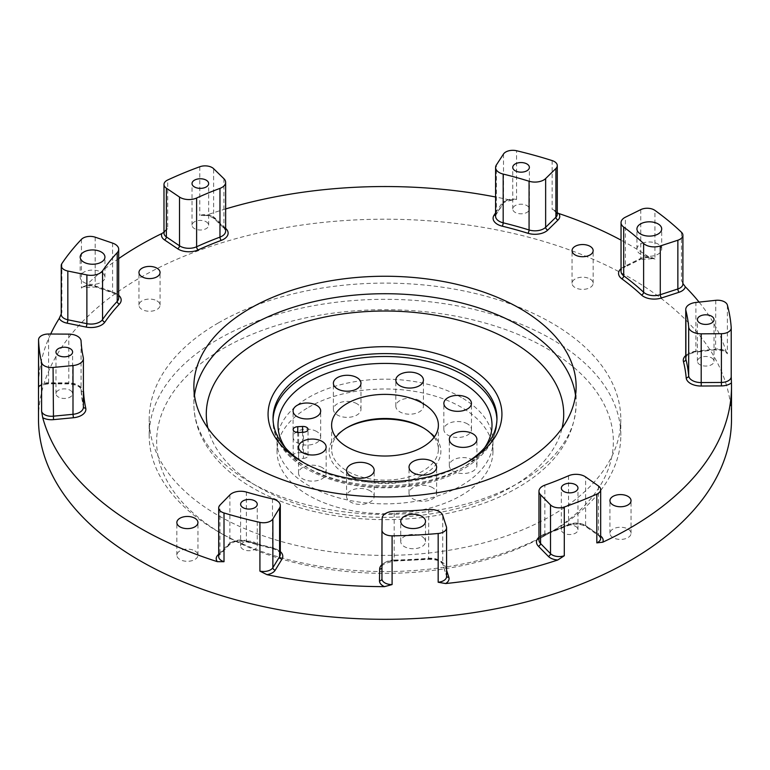 <?xml version="1.0" encoding="UTF-8"?>
<svg xmlns="http://www.w3.org/2000/svg" width="770" height="770" viewBox="0 0 770 770"><rect width="100%" height="100%" fill="white"/><g stroke="black" fill="none" stroke-linecap="round" stroke-linejoin="round"><path stroke-width="0.58" stroke-dasharray="3.85 2.89" d="M731.5 419.255A346.5 200.046 0 0 0 630.014 277.797A346.5 200.046 0 0 0 252.396 234.427A346.5 200.046 0 0 0 38.5 419.255M156.974 300.868A10.549 6.093 180 0 1 160.064 305.17A10.549 6.093 180 0 1 149.515 311.263A10.549 6.093 180 0 1 138.966 305.17A10.549 6.093 180 0 1 145.472 299.549A10.549 6.093 180 0 1 156.974 300.868M590.061 278.99A10.549 6.093 180 0 1 593.15 283.293A10.549 6.093 180 0 1 582.601 289.385A10.549 6.093 180 0 1 572.052 283.293A10.549 6.093 180 0 1 578.559 277.672A10.549 6.093 180 0 1 590.061 278.99M627.945 529.029A10.549 6.093 180 0 1 631.034 533.331A10.549 6.093 180 0 1 620.485 539.424A10.549 6.093 180 0 1 609.936 533.331A10.549 6.093 180 0 1 616.452 527.71A10.549 6.093 180 0 1 627.945 529.029M194.858 550.906A10.549 6.093 180 0 1 197.948 555.209A10.549 6.093 180 0 1 187.399 561.301A10.549 6.093 180 0 1 176.85 555.209A10.549 6.093 180 0 1 183.366 549.587A10.549 6.093 180 0 1 194.858 550.906M218.266 322.986A235.803 136.136 180 0 1 551.734 322.986A235.803 136.136 180 0 1 620.803 419.255A235.803 136.136 180 0 1 385 555.391A235.803 136.136 180 0 1 149.197 419.255A235.803 136.136 180 0 1 218.266 322.986M621.043 268.672A14.89 8.595 180 0 1 623.787 266.882L639.139 259.307A12.407 7.161 180 0 1 650.14 257.796A346.5 200.046 0 0 0 621.043 240.134M495.591 212.876L501.183 204.3A12.407 7.161 180 0 1 509.548 199.911A346.5 200.046 0 0 0 495.591 197.005M225.639 208.949A346.5 200.046 0 0 0 206.196 215.234A12.407 7.161 180 0 1 215.754 218.719L225.639 228.353M118.695 258.605A346.5 200.046 0 0 0 85.152 286.334A12.407 7.161 180 0 1 96.443 286.719L113.845 292.639A14.89 8.595 180 0 1 118.695 295.295M50.676 334.026A346.5 200.046 0 0 0 38.567 382.594M685.752 355.519A14.89 8.595 180 0 1 695.445 351.813L715.301 349.686A12.407 7.161 180 0 1 726.139 351.543A346.5 200.046 0 0 0 699.093 302.11M434.136 437.254A53.39 30.829 180 0 1 438.39 449.305A53.39 30.829 180 0 1 422.749 471.105A53.39 30.829 180 0 1 364.566 477.785A53.39 30.829 180 0 1 331.61 449.305A53.39 30.829 180 0 1 335.864 437.254M218.266 531.714A235.803 136.136 0 0 0 551.734 531.704A235.803 136.136 0 0 0 620.803 435.445A235.803 136.136 0 0 0 475.234 309.675A235.803 136.136 0 0 0 218.266 339.185A235.803 136.136 0 0 0 149.197 435.445A235.803 136.136 0 0 0 218.266 531.704A235.803 136.136 0 0 0 218.266 531.714M546.469 348.3A228.353 131.834 180 0 1 546.469 534.746A228.353 131.834 180 0 1 223.531 534.746A228.353 131.834 180 0 1 223.531 348.3A228.353 131.834 180 0 1 546.469 348.3M461.346 397.445A107.973 62.341 0 0 0 308.655 397.445A107.973 62.341 0 0 0 277.027 441.528A107.973 62.341 0 0 0 385 503.859A107.973 62.341 0 0 0 492.973 441.528A107.973 62.341 0 0 0 461.346 397.445M308.655 407.253A107.973 62.341 180 0 1 426.32 393.74A107.973 62.341 180 0 1 492.973 451.336A107.973 62.341 180 0 1 426.32 508.922A107.973 62.341 180 0 1 308.655 495.408A107.973 62.341 180 0 1 277.027 451.336A107.973 62.341 180 0 1 308.655 407.253M322.101 467.534A13.802 7.969 0 0 0 307.066 465.811A13.802 7.969 0 0 0 298.548 473.175A13.802 7.969 0 0 0 307.066 480.528A13.802 7.969 0 0 0 322.101 478.805A13.802 7.969 0 0 0 326.143 473.175A13.802 7.969 0 0 0 322.101 467.534M316.643 431.479A13.802 7.969 0 0 0 301.599 429.756A13.802 7.969 0 0 0 293.081 437.11A13.802 7.969 0 0 0 301.599 444.473A13.802 7.969 0 0 0 316.643 442.75A13.802 7.969 0 0 0 320.686 437.11A13.802 7.969 0 0 0 316.643 431.479M356.933 403.75A13.802 7.969 0 0 0 341.899 402.027A13.802 7.969 0 0 0 333.381 409.39A13.802 7.969 0 0 0 341.899 416.753A13.802 7.969 0 0 0 356.933 415.02A13.802 7.969 0 0 0 360.976 409.39A13.802 7.969 0 0 0 356.933 403.75M419.39 400.602A13.802 7.969 0 0 0 404.346 398.87A13.802 7.969 0 0 0 395.828 406.233A13.802 7.969 0 0 0 404.346 413.596A13.802 7.969 0 0 0 419.39 411.863A13.802 7.969 0 0 0 423.433 406.233A13.802 7.969 0 0 0 419.39 400.602M467.409 423.866A13.802 7.969 0 0 0 452.375 422.133A13.802 7.969 0 0 0 443.857 429.496A13.802 7.969 0 0 0 452.375 436.86A13.802 7.969 0 0 0 467.409 435.137A13.802 7.969 0 0 0 471.452 429.496A13.802 7.969 0 0 0 467.409 423.866M472.876 459.921A13.802 7.969 0 0 0 457.832 458.198A13.802 7.969 0 0 0 449.314 465.552A13.802 7.969 0 0 0 457.832 472.915A13.802 7.969 0 0 0 472.876 471.192A13.802 7.969 0 0 0 476.919 465.552A13.802 7.969 0 0 0 472.876 459.921M432.576 487.651A13.802 7.969 0 0 0 417.542 485.918A13.802 7.969 0 0 0 409.024 493.281A13.802 7.969 0 0 0 417.542 500.644A13.802 7.969 0 0 0 432.576 498.912A13.802 7.969 0 0 0 436.619 493.281A13.802 7.969 0 0 0 432.576 487.651M370.129 490.798A13.802 7.969 0 0 0 355.086 489.075A13.802 7.969 0 0 0 346.567 496.438A13.802 7.969 0 0 0 355.086 503.801A13.802 7.969 0 0 0 370.129 502.069A13.802 7.969 0 0 0 374.172 496.438A13.802 7.969 0 0 0 370.129 490.798M346.394 428.014A55.873 32.253 0 0 0 345.489 428.524A55.873 32.253 0 0 0 345.489 474.147A55.873 32.253 0 0 0 424.511 474.147A55.873 32.253 0 0 0 424.511 428.524A55.873 32.253 0 0 0 423.606 428.014M424.511 428.524L422.749 427.514L424.511 428.524M303.457 458.362A5.024 2.897 0 0 0 308.048 455.474A5.024 2.897 0 0 0 302.581 452.587L297.759 452.827A5.024 2.897 0 0 0 293.168 455.715A5.024 2.897 0 0 0 298.635 458.612L303.457 458.362L303.457 432.23M526.94 205.619A8.316 4.803 180 0 1 529.375 209.017A8.316 4.803 180 0 1 521.059 213.81A8.316 4.803 180 0 1 512.743 209.017A8.316 4.803 180 0 1 512.772 208.593A8.316 4.803 180 0 1 518.21 204.502A8.316 4.803 180 0 1 526.94 205.619M206.225 221.818A8.316 4.803 180 0 1 208.66 225.215A8.316 4.803 180 0 1 200.344 230.009A8.316 4.803 180 0 1 192.028 225.215A8.316 4.803 180 0 1 192.057 224.792A8.316 4.803 180 0 1 197.495 220.701A8.316 4.803 180 0 1 206.225 221.818M102.708 273.148A12.387 7.151 180 0 1 104.941 277.248A12.387 7.151 180 0 1 92.564 284.4A12.387 7.151 180 0 1 80.176 277.248A12.387 7.151 180 0 1 85.46 271.396A12.387 7.151 180 0 1 102.708 273.148M70.166 390.275A8.316 4.803 180 0 1 72.601 393.672A8.316 4.803 180 0 1 64.285 398.465A8.316 4.803 180 0 1 55.969 393.672A8.316 4.803 180 0 1 55.998 393.249A8.316 4.803 180 0 1 61.446 389.158A8.316 4.803 180 0 1 70.166 390.275M254.822 542.532A8.316 4.803 180 0 1 257.257 545.92A8.316 4.803 180 0 1 248.941 550.723A8.316 4.803 180 0 1 240.625 545.92A8.316 4.803 180 0 1 240.663 545.506A8.316 4.803 180 0 1 246.102 541.416A8.316 4.803 180 0 1 254.822 542.532M423.269 537.46A12.387 7.151 180 0 1 425.512 541.57A12.387 7.151 180 0 1 413.124 548.721A12.387 7.151 180 0 1 400.737 541.57A12.387 7.151 180 0 1 406.021 535.708A12.387 7.151 180 0 1 423.269 537.46M575.537 526.334A8.316 4.803 180 0 1 577.972 529.721A8.316 4.803 180 0 1 569.656 534.524A8.316 4.803 180 0 1 561.34 529.721A8.316 4.803 180 0 1 561.378 529.308A8.316 4.803 180 0 1 566.816 525.217A8.316 4.803 180 0 1 575.537 526.334M711.596 357.877A8.316 4.803 180 0 1 714.031 361.265A8.316 4.803 180 0 1 705.715 366.068A8.316 4.803 180 0 1 697.399 361.265A8.316 4.803 180 0 1 697.428 360.851A8.316 4.803 180 0 1 702.875 356.76A8.316 4.803 180 0 1 711.596 357.877M61.225 314.054L61.889 312.302L61.889 263.561M113.845 292.639A2.483 1.03 -71.2 0 1 113.046 292.966C117.752 295.285 119.639 296.979 118.695 298.019A12.407 7.161 0 0 0 112.584 291.849L95.182 285.93A9.933 5.737 0 0 0 81.437 288.105L85.152 286.334M163.991 232.145L167.696 228.738L167.696 179.997M223.916 178.707L223.916 227.458A2.483 1.742 134.3 0 0 224.311 228.507L225.639 231.106A12.407 7.161 0 0 0 223.916 227.458L213.617 217.419A9.933 5.737 0 0 0 199.767 215.494L206.196 215.234M509.548 199.911L516.564 199.497L516.564 150.747M555.391 211.74L557.278 214.349A9.933 5.737 0 0 0 552.138 209.325L557.278 212.876M650.14 257.796L654.933 259.134L654.933 210.393M682.586 282.927L682.903 283.976A9.933 5.737 0 0 0 681.469 281.012L682.903 283.466M726.139 351.543L727.381 353.815L727.381 305.074M715.763 300.319L715.571 350.119C720.845 349.763 724.657 350.841 726.976 353.343L727.381 353.815A9.933 5.737 0 0 0 715.763 349.06L695.897 351.197L695.897 302.446M731.221 327.731L731.221 376.674M642.219 243.272A12.387 7.151 180 0 1 659.466 245.024A12.387 7.151 180 0 1 661.7 249.133A12.387 7.151 180 0 1 649.322 256.275A12.387 7.151 180 0 1 636.934 249.133A12.387 7.151 180 0 1 642.219 243.272M304.111 462.943A111.968 64.641 0 0 0 305.825 463.954A111.968 64.641 0 0 0 464.175 463.954A111.968 64.641 0 0 0 465.889 462.943M305.825 463.954L302.321 461.923L305.825 463.954M38.567 386.222A12.407 7.161 180 0 1 48.616 383.354L68.809 383.47A14.89 8.595 180 0 1 83.391 390.736M218.699 554.236L227.718 544.977A14.89 8.595 180 0 1 247.488 541.551A301.57 174.116 0 0 0 273.408 548.346A14.89 8.595 180 0 1 280.309 551.58M381.958 564.622A14.89 8.595 180 0 1 394.105 560.618A301.57 174.116 0 0 0 428.38 558.885A14.89 8.595 180 0 1 445.166 565.825L446.581 570.224M538.962 537.258A14.89 8.595 180 0 1 543.543 534.698A301.57 174.116 0 0 0 567.028 525.409A14.89 8.595 180 0 1 587.529 526.805L600.35 535.824A12.407 7.161 180 0 1 600.677 536.064M575.517 395.318A191.124 110.341 180 0 1 576.124 404.058A191.124 110.341 180 0 1 458.14 506.006A191.124 110.341 180 0 1 249.855 482.078A191.124 110.341 180 0 1 193.876 404.058A191.124 110.341 180 0 1 194.483 395.318M285.4 447.784A107.001 61.773 0 0 0 309.338 468.882A107.001 61.773 0 0 0 484.6 447.784M552.138 160.584L552.138 209.325M516.564 199.497A9.933 5.737 0 0 0 503.503 202.78L496.39 213.694L496.39 164.944M503.503 154.029L503.503 202.78A2.483 1.896 33.1 0 1 503.262 203.626A2.483 1.896 33.1 0 1 501.183 204.3M512.166 200.123C505.505 201.557 502.541 202.722 503.262 203.626L496.14 214.541A2.483 1.896 33.1 0 0 496.39 213.694A12.407 7.161 0 0 0 495.591 216.216L496.14 214.541A2.483 1.896 33.1 0 1 495.591 215.051M215.754 218.719A2.483 1.742 134.3 0 1 214.022 218.468A2.483 1.742 134.3 0 1 213.617 217.419L213.617 168.678M199.767 166.753L199.767 215.494M167.696 228.738A9.933 5.737 0 0 0 163.991 233.204L165.146 231.173M112.584 243.108L112.584 291.849A2.483 1.03 -71.2 0 0 113.046 292.966L95.644 287.046A2.483 1.03 -71.2 0 1 95.182 285.93L95.182 237.179M81.437 239.355L81.437 288.105M61.889 312.302A9.933 5.737 0 0 0 61.225 314.381L61.35 313.708M83.391 406.897A2.483 2.012 -12.2 0 1 83.333 406.695L83.391 407.234A12.407 7.161 0 0 0 83.295 406.339A304.054 175.541 180 0 1 81.081 389.822A12.407 7.161 0 0 0 68.79 382.873L48.587 382.767L48.587 334.016M48.616 383.354L48.587 382.767A9.933 5.737 0 0 0 38.567 388.378M83.391 391.805A2.483 2.021 -3 0 1 81.081 389.822L81.081 341.081M68.79 334.122L68.809 383.47M83.295 357.598L83.295 406.339A2.483 2.012 -12.2 0 0 83.333 406.695L81.081 389.909C80.773 386.771 76.682 384.779 68.8 383.922L48.597 383.816C35.535 385.982 39.761 387.887 38.567 388.494M273.408 548.346A2.483 0.751 -77 0 1 272.85 548.731C277.806 550.194 280.29 552.042 280.309 554.304A12.407 7.161 0 0 0 272.493 547.643A304.054 175.541 180 0 1 246.362 540.8A12.407 7.161 0 0 0 229.883 543.659L219.97 553.822L219.97 505.082M219.97 553.822A9.933 5.737 0 0 0 218.699 556.633L219.585 554.852A2.483 1.761 -135.7 0 0 219.97 553.822M247.488 541.551A2.483 0.924 -73.5 0 1 246.785 541.897A2.483 0.924 -73.5 0 1 246.362 540.8L246.362 492.049M229.883 494.918L229.883 543.659A2.483 1.761 -135.7 0 1 229.499 544.688A2.483 1.761 -135.7 0 1 227.718 544.977M272.493 498.902L272.493 547.643A2.483 0.751 -77 0 0 272.85 548.731L246.785 541.897L240.683 541.06C236.698 541.772 236.438 540.03 229.499 544.688L219.585 554.852A2.483 1.761 -135.7 0 1 218.699 555.257M446.581 576.249A2.483 1.992 -17.8 0 1 446.485 576.027L446.581 576.576A9.933 5.737 0 0 0 446.408 575.527L442.721 564.063A12.407 7.161 0 0 0 428.736 558.279A304.054 175.541 180 0 1 394.173 560.031L394.173 511.28M394.105 560.618L394.173 560.031A12.407 7.161 0 0 0 382.141 567.124L381.958 578.79A2.483 2.031 -179.1 0 0 381.958 578.79L381.958 578.838M382.141 518.383L382.141 567.124A2.483 2.031 -179.1 0 1 381.958 567.885M445.166 565.825A2.483 1.992 -17.8 0 1 442.798 564.564A2.483 1.992 -17.8 0 1 442.721 564.063L442.721 515.322M428.736 509.538L428.582 559.338L394.144 561.08C384.836 563.139 380.842 565.17 382.141 567.153L381.958 578.809M446.408 526.786L446.408 575.527A2.483 1.992 -17.8 0 0 446.485 576.027L442.798 564.564C441.345 561.138 436.609 559.395 428.582 559.338L428.38 558.885M600.35 535.824A2.483 1.569 -54.9 0 1 598.916 535.824L600.677 538.346A9.933 5.737 0 0 0 598.425 534.707L585.614 525.689A12.407 7.161 0 0 0 568.529 524.524A304.054 175.541 180 0 1 544.852 533.889L544.852 485.148M544.852 533.889A12.407 7.161 0 0 0 538.962 539.982C538.355 538.846 540.155 537.191 544.38 535.006A2.483 1.068 -109.6 0 0 544.852 533.889M598.425 485.957L598.425 534.707A2.483 1.569 -54.9 0 0 598.916 535.824L586.105 526.815A2.483 1.569 -54.9 0 1 585.614 525.689L585.614 476.948M568.529 475.773L568.529 524.524A2.483 1.222 -113.6 0 1 568.019 525.65L544.38 535.006A2.483 1.068 -109.6 0 1 543.543 534.698M715.301 349.686L695.705 352.256L695.897 351.197A12.407 7.161 0 0 0 685.752 358.243C685.926 355.432 689.237 353.44 695.705 352.256L695.445 351.813M640.756 209.623L640.756 258.373L625.394 265.948L625.394 217.207M654.933 259.134A9.933 5.737 0 0 0 640.756 258.373A2.483 1.319 63.7 0 1 640.236 259.509L624.884 267.084A2.483 1.319 63.7 0 0 625.394 265.948A12.407 7.161 0 0 0 621.043 271.396C620.014 271.165 621.294 269.731 624.884 267.084A2.483 1.319 63.7 0 1 623.787 266.882M681.469 232.27L681.469 281.012M496.939 419.689A111.968 64.641 180 0 1 496.968 421.142A111.968 64.641 180 0 1 427.851 480.865A111.968 64.641 180 0 1 305.825 466.851A111.968 64.641 180 0 1 273.032 421.142A111.968 64.641 180 0 1 273.061 419.689M207.919 428.101A178.707 103.18 0 0 0 258.633 487.15A178.707 103.18 0 0 0 442.076 511.963A178.707 103.18 0 0 0 562.081 428.101M297.759 432.471L297.759 452.827M302.581 432.268L302.581 452.587M298.635 432.471L298.635 458.612M652.103 258.72L640.236 259.509A2.483 1.319 63.7 0 1 639.139 259.307M567.028 525.409A2.483 1.222 -113.6 0 0 568.019 525.65C574.728 523.321 580.763 523.706 586.105 526.815A2.483 1.569 -54.9 0 0 587.529 526.805M96.443 286.719A2.483 1.03 -71.2 0 1 95.644 287.046L83.478 287.499M203.79 215.696C206.37 214.984 209.787 215.908 214.022 218.468L224.311 228.507A2.483 1.742 134.3 0 0 225.639 228.854M193.876 386.588L193.876 404.058C193.924 416.233 196.879 427.976 202.741 439.285C212.895 458.371 229.46 474.532 252.425 487.766C301.792 516.757 378.06 527.065 443.539 514.187C473.694 508.373 499.913 498.652 522.185 485.013C556.874 463.444 574.853 436.455 576.124 404.058L576.124 386.588M197.948 555.209L197.948 522.541M176.85 555.209L176.85 522.541M631.034 533.331L631.034 500.673M609.936 533.331L609.936 500.673M593.15 283.293L593.15 250.635M572.052 283.293L572.052 250.635M160.064 305.17L160.064 272.503M138.966 305.17L138.966 272.503M438.39 449.305L438.39 425.194M331.61 449.305L331.61 425.194M620.803 435.445L620.803 419.255M149.197 435.445L149.197 419.255M277.027 441.528L277.027 451.336M492.973 441.528L492.973 451.336M546.469 534.746L551.734 531.704M223.531 534.746L218.266 531.704M347.251 427.514L345.489 428.524M374.172 496.438L374.172 470.297M346.567 496.438L346.567 470.297M436.619 493.281L436.619 467.14M409.024 493.281L409.024 467.14M476.919 465.552L476.919 439.42M449.314 465.552L449.314 439.42M471.452 429.496L471.452 403.355M443.857 429.496L443.857 403.355M423.433 406.233L423.433 380.091M395.828 406.233L395.828 380.091M360.976 409.39L360.976 383.248M333.381 409.39L333.381 383.248M320.686 437.11L320.686 410.978M293.081 437.11L293.081 410.978M326.143 473.175L326.143 447.033M298.548 473.175L298.548 447.033M529.375 209.017L529.375 167.359M512.743 209.017L512.743 167.359M208.66 225.215L208.66 183.558M192.028 225.215L192.028 183.558M104.941 277.248L104.941 257.084M80.176 277.248L80.176 257.084M72.601 393.672L72.601 352.015M55.969 393.672L55.969 352.015M257.257 545.92L257.257 504.273M240.625 545.92L240.625 504.273M425.512 541.57L425.512 521.406M400.737 541.57L400.737 521.406M577.972 529.721L577.972 488.074M561.34 529.721L561.34 488.074M714.031 361.265L714.031 319.617M697.399 361.265L697.399 319.617M661.7 249.133L661.7 228.959M636.934 249.133L636.934 228.959M273.032 418.245L273.032 421.142C273.052 428.005 274.736 434.665 278.066 441.104C283.861 452.048 293.457 461.384 306.855 469.123C337.327 485.601 372.69 491.154 412.941 485.803C433.972 482.549 451.971 476.226 466.928 466.832C486.361 454.329 496.371 439.102 496.968 421.142L496.968 418.245M464.175 463.954L467.688 461.923M308.048 455.474L308.048 429.333M293.168 455.715L293.168 429.583"/><path stroke-width="1.16" d="M38.5 386.636L38.5 419.255A346.5 200.046 0 0 0 112.276 542.657A346.5 200.046 0 0 0 498.055 608.358A346.5 200.046 0 0 0 731.5 419.255L731.5 386.588A346.5 200.046 0 0 0 731.442 382.863A12.407 7.161 180 0 1 721.432 385.905L701.229 386.03A14.89 8.595 180 0 1 686.195 377.868A301.57 174.116 0 0 0 683.433 361.505A14.89 8.595 180 0 1 685.752 355.519M621.043 240.134A346.5 200.046 0 0 0 558.722 213.492A12.407 7.161 180 0 1 558.038 220.008L547.778 230.057A14.89 8.595 180 0 1 527.893 233.262A301.57 174.116 0 0 0 502.213 226.168A14.89 8.595 180 0 1 494.061 215.215L495.591 212.876M495.591 197.005A346.5 200.046 0 0 0 225.639 208.949M225.639 228.353L226.043 228.748A14.89 8.595 180 0 1 221.317 240.356A301.57 174.116 0 0 0 198.16 249.913A14.89 8.595 180 0 1 177.62 248.758L164.491 239.894A12.407 7.161 180 0 1 161.864 233.541A346.5 200.046 0 0 0 118.695 258.605M118.695 295.295A14.89 8.595 180 0 1 119.398 304.121A301.57 174.116 0 0 0 104.855 322.13A14.89 8.595 180 0 1 86.057 327.048L67.009 323.159A12.407 7.161 180 0 1 59.242 318.414A346.5 200.046 0 0 0 50.676 334.026M38.567 382.594A346.5 200.046 0 0 0 38.5 386.28A12.407 7.161 180 0 1 38.567 386.222M83.391 390.736A14.89 8.595 180 0 1 83.564 391.805A301.57 174.116 0 0 0 85.759 408.196A14.89 8.595 180 0 1 73.4 417.744L53.477 419.64A12.407 7.161 180 0 1 42.706 417.658A346.5 200.046 0 0 0 112.276 509.99A346.5 200.046 0 0 0 217.361 561.667A12.407 7.161 180 0 1 217.814 555.141L218.699 554.236M280.309 551.58A14.89 8.595 180 0 1 281.945 559.193L275.208 570.195A12.407 7.161 180 0 1 266.998 574.68A346.5 200.046 0 0 0 384.538 586.634A12.407 7.161 180 0 1 379.475 580.801L379.658 569.136A14.89 8.595 180 0 1 381.958 564.622M446.581 570.224L448.852 577.298A12.407 7.161 180 0 1 445.628 583.554A346.5 200.046 0 0 0 557.778 559.992A12.407 7.161 180 0 1 548.346 556.392L538.413 546.238A14.89 8.595 180 0 1 538.962 537.258M600.677 536.064A12.407 7.161 180 0 1 602.746 542.205A346.5 200.046 0 0 0 731.5 386.588M699.093 302.11A346.5 200.046 0 0 0 685.31 286.796A12.407 7.161 180 0 1 679.082 292.244L661.497 297.98A14.89 8.595 180 0 1 641.497 295.016A301.57 174.116 0 0 0 621.765 278.75A14.89 8.595 180 0 1 621.043 268.672M156.974 268.201A10.549 6.093 180 0 1 160.064 272.503A10.549 6.093 180 0 1 149.515 278.596A10.549 6.093 180 0 1 138.966 272.503A10.549 6.093 180 0 1 145.472 266.882A10.549 6.093 180 0 1 156.974 268.201M627.945 496.361A10.549 6.093 180 0 1 631.034 500.673A10.549 6.093 180 0 1 620.485 506.756A10.549 6.093 180 0 1 609.936 500.673A10.549 6.093 180 0 1 616.452 495.043A10.549 6.093 180 0 1 627.945 496.361M520.145 308.568A191.124 110.341 180 0 1 576.124 386.588A191.124 110.341 180 0 1 385 496.929A191.124 110.341 180 0 1 193.876 386.588A191.124 110.341 180 0 1 249.855 308.568A191.124 110.341 180 0 1 520.145 308.568M194.858 518.239A10.549 6.093 180 0 1 197.948 522.541A10.549 6.093 180 0 1 187.399 528.634A10.549 6.093 180 0 1 176.85 522.541A10.549 6.093 180 0 1 183.366 516.92A10.549 6.093 180 0 1 194.858 518.239M590.061 246.323A10.549 6.093 180 0 1 593.15 250.635A10.549 6.093 180 0 1 582.601 256.718A10.549 6.093 180 0 1 572.052 250.635A10.549 6.093 180 0 1 578.559 245.004A10.549 6.093 180 0 1 590.061 246.323M298.635 432.471A5.024 2.897 180 0 1 293.168 429.583A5.024 2.897 180 0 1 297.759 426.686L302.581 426.445A5.024 2.897 180 0 1 308.048 429.333A5.024 2.897 180 0 1 303.457 432.23L298.635 432.471M347.251 446.995A53.39 30.829 180 0 1 331.61 425.194A53.39 30.829 180 0 1 385 394.375A53.39 30.829 180 0 1 438.39 425.194A53.39 30.829 180 0 1 422.749 446.995A53.39 30.829 180 0 1 347.251 446.995M350.61 475.927A13.802 7.969 180 0 1 346.567 470.297A13.802 7.969 180 0 1 360.37 462.327A13.802 7.969 180 0 1 374.172 470.297A13.802 7.969 180 0 1 370.129 475.927A13.802 7.969 180 0 1 350.61 475.927M413.067 472.78A13.802 7.969 180 0 1 409.024 467.14A13.802 7.969 180 0 1 422.817 459.17A13.802 7.969 180 0 1 436.619 467.14A13.802 7.969 180 0 1 432.576 472.78A13.802 7.969 180 0 1 413.067 472.78M453.357 445.05A13.802 7.969 180 0 1 449.314 439.42A13.802 7.969 180 0 1 463.117 431.45A13.802 7.969 180 0 1 476.919 439.42A13.802 7.969 180 0 1 472.876 445.05A13.802 7.969 180 0 1 453.357 445.05M447.899 408.995A13.802 7.969 180 0 1 443.857 403.355A13.802 7.969 180 0 1 457.65 395.395A13.802 7.969 180 0 1 471.452 403.355A13.802 7.969 180 0 1 467.409 408.995A13.802 7.969 180 0 1 447.899 408.995M399.871 385.731A13.802 7.969 180 0 1 395.828 380.091A13.802 7.969 180 0 1 409.63 372.122A13.802 7.969 180 0 1 423.433 380.091A13.802 7.969 180 0 1 419.39 385.731A13.802 7.969 180 0 1 399.871 385.731M337.424 388.879A13.802 7.969 180 0 1 333.381 383.248A13.802 7.969 180 0 1 347.183 375.279A13.802 7.969 180 0 1 360.976 383.248A13.802 7.969 180 0 1 356.933 388.879A13.802 7.969 180 0 1 337.424 388.879M297.124 416.608A13.802 7.969 180 0 1 293.081 410.978A13.802 7.969 180 0 1 306.883 403.008A13.802 7.969 180 0 1 320.686 410.978A13.802 7.969 180 0 1 316.643 416.608A13.802 7.969 180 0 1 297.124 416.608M302.591 452.664A13.802 7.969 180 0 1 298.548 447.033A13.802 7.969 180 0 1 312.351 439.064A13.802 7.969 180 0 1 326.143 447.033A13.802 7.969 180 0 1 322.101 452.664A13.802 7.969 180 0 1 302.591 452.664M335.864 437.254A53.39 30.829 180 0 1 347.251 427.514A53.39 30.829 180 0 1 422.749 427.514L422.749 427.514A53.39 30.829 180 0 1 434.136 437.254M423.606 428.014A55.873 32.253 0 0 0 346.394 428.014M512.772 166.946A8.316 4.803 180 0 1 521.425 162.566A8.316 4.803 180 0 1 529.375 167.359A8.316 4.803 180 0 1 525.823 171.296A8.316 4.803 180 0 1 517.219 171.623A8.316 4.803 180 0 1 512.743 167.359A8.316 4.803 180 0 1 512.772 166.946M555.901 168.515L545.641 178.563L545.641 227.304L555.901 217.256L555.901 168.515A9.933 5.737 0 0 0 557.278 165.598A9.933 5.737 0 0 0 552.138 160.584A346.5 200.046 180 0 0 516.564 150.747A9.933 5.737 0 0 0 503.503 154.029L496.39 164.944A12.407 7.161 0 0 0 495.591 167.475A12.407 7.161 0 0 0 503.176 174.078A304.054 175.541 180 0 1 529.067 181.229A12.407 7.161 0 0 0 545.641 178.563M192.057 183.144A8.316 4.803 180 0 1 200.71 178.765A8.316 4.803 180 0 1 208.66 183.558A8.316 4.803 180 0 1 205.109 187.495A8.316 4.803 180 0 1 196.504 187.822A8.316 4.803 180 0 1 192.028 183.558A8.316 4.803 180 0 1 192.057 183.144M163.991 184.463A9.933 5.737 0 0 0 166.378 188.188L166.378 236.929A9.933 5.737 0 0 1 163.991 233.204L163.991 184.463A9.933 5.737 0 0 1 167.696 179.997A346.5 200.046 180 0 1 199.767 166.753A9.933 5.737 0 0 1 213.617 168.678L223.916 178.707A12.407 7.161 0 0 1 225.639 182.365A12.407 7.161 0 0 1 219.97 188.381A304.054 175.541 180 0 0 196.62 198.025L196.62 246.766A304.054 175.541 180 0 1 219.97 237.122L219.97 188.381M164.491 239.894A2.483 1.54 -56 0 0 166.378 236.929L179.506 245.794L179.506 197.053L166.378 188.188M179.506 197.053A12.407 7.161 0 0 0 196.62 198.025M99.667 262.945A12.387 7.151 180 0 1 86.837 263.427A12.387 7.151 180 0 1 80.176 257.084A12.387 7.151 180 0 1 88.839 250.269A12.387 7.151 180 0 1 102.708 252.983A12.387 7.151 180 0 1 104.941 257.084A12.387 7.151 180 0 1 99.667 262.945M61.225 265.631A9.933 5.737 0 0 0 67.837 271.04L67.837 319.781A9.933 5.737 0 0 1 61.225 314.381L61.225 265.631A9.933 5.737 0 0 1 61.889 263.561A346.5 200.046 180 0 1 81.437 239.355A9.933 5.737 0 0 1 95.182 237.179L112.584 243.108A12.407 7.161 0 0 1 118.695 249.278A12.407 7.161 0 0 1 117.213 252.675A304.054 175.541 180 0 0 102.554 270.828L102.554 319.569A304.054 175.541 180 0 1 117.213 301.417L117.213 252.675M67.837 271.04L86.885 274.928A12.407 7.161 0 0 0 102.554 270.828M55.998 351.601A8.316 4.803 180 0 1 64.651 347.222A8.316 4.803 180 0 1 72.601 352.015A8.316 4.803 180 0 1 69.059 355.952A8.316 4.803 180 0 1 60.445 356.279A8.316 4.803 180 0 1 55.969 352.015A8.316 4.803 180 0 1 55.998 351.601M42.706 417.658L41.609 411.315L41.609 362.564A346.5 200.046 180 0 1 38.567 339.868L38.5 386.569M41.609 362.564A9.933 5.737 0 0 0 53.072 367.454L72.996 365.558A12.407 7.161 0 0 0 83.391 358.493A12.407 7.161 0 0 0 83.295 357.598A304.054 175.541 180 0 1 81.081 341.081A12.407 7.161 0 0 0 68.79 334.122L48.587 334.016A9.933 5.737 0 0 0 38.567 339.753A9.933 5.737 0 0 0 38.567 339.868M240.663 503.85A8.316 4.803 180 0 1 249.307 499.48A8.316 4.803 180 0 1 257.257 504.273A8.316 4.803 180 0 1 253.715 508.21A8.316 4.803 180 0 1 245.101 508.527A8.316 4.803 180 0 1 240.625 504.273A8.316 4.803 180 0 1 240.663 503.85M266.998 574.68L259.923 571.119L259.923 522.378A346.5 200.046 180 0 1 224.012 512.964L224.012 561.705L217.361 561.667M259.923 522.378A9.933 5.737 0 0 0 272.869 518.942L279.597 507.95A12.407 7.161 0 0 0 280.309 505.563A12.407 7.161 0 0 0 272.493 498.902A304.054 175.541 180 0 1 246.362 492.049A12.407 7.161 0 0 0 229.883 494.918L219.97 505.082A9.933 5.737 0 0 0 218.699 507.892A9.933 5.737 0 0 0 224.012 512.964M420.228 527.257A12.387 7.151 180 0 1 407.407 527.748A12.387 7.151 180 0 1 400.737 521.406A12.387 7.151 180 0 1 409.399 514.581A12.387 7.151 180 0 1 423.269 517.296A12.387 7.151 180 0 1 425.512 521.406A12.387 7.151 180 0 1 420.228 527.257M445.628 583.554L438.168 582.245L438.168 533.495A346.5 200.046 180 0 1 392.094 535.824L392.094 584.565L384.538 586.634M438.168 533.495A9.933 5.737 0 0 0 446.581 527.835A9.933 5.737 0 0 0 446.408 526.786L442.721 515.322A12.407 7.161 0 0 0 428.736 509.538A304.054 175.541 180 0 1 394.173 511.28A12.407 7.161 0 0 0 382.141 518.383L381.958 530.039A9.933 5.737 0 0 0 381.958 530.097A9.933 5.737 0 0 0 392.094 535.824M561.378 487.651A8.316 4.803 180 0 1 570.021 483.281A8.316 4.803 180 0 1 577.972 488.074A8.316 4.803 180 0 1 574.43 492.001A8.316 4.803 180 0 1 565.815 492.328A8.316 4.803 180 0 1 561.34 488.074A8.316 4.803 180 0 1 561.378 487.651M602.746 542.205L596.817 542.879L596.817 494.138A346.5 200.046 180 0 1 564.294 507.007L564.294 555.747L557.778 559.992M596.817 494.138A9.933 5.737 0 0 0 600.677 489.595A9.933 5.737 0 0 0 598.425 485.957L585.614 476.948A12.407 7.161 0 0 0 568.529 475.773A304.054 175.541 180 0 1 544.852 485.148A12.407 7.161 0 0 0 538.962 491.241A12.407 7.161 0 0 0 540.569 494.763L550.512 504.918A9.933 5.737 0 0 0 564.294 507.007M697.428 319.204A8.316 4.803 180 0 1 706.08 314.824A8.316 4.803 180 0 1 714.031 319.617A8.316 4.803 180 0 1 710.489 323.554A8.316 4.803 180 0 1 701.874 323.872A8.316 4.803 180 0 1 697.399 319.617A8.316 4.803 180 0 1 697.428 319.204M685.752 309.492A12.407 7.161 0 0 0 685.887 310.531L685.887 359.272A12.407 7.161 0 0 1 685.752 358.243L685.752 309.492A12.407 7.161 0 0 1 695.897 302.446L715.763 300.319A9.933 5.737 0 0 1 727.381 305.074A346.5 200.046 180 0 1 731.221 327.731A9.933 5.737 0 0 1 731.221 327.972A9.933 5.737 0 0 1 721.403 333.699L701.201 333.824L701.201 382.575L721.403 382.44L721.403 333.699M685.887 310.531A304.054 175.541 180 0 1 688.678 327.019A12.407 7.161 0 0 0 701.201 333.824M621.043 222.655A12.407 7.161 0 0 0 623.71 227.092L623.71 275.833A12.407 7.161 0 0 1 621.043 271.396L621.043 222.655A12.407 7.161 0 0 1 625.394 217.207L640.756 209.623A9.933 5.737 0 0 1 654.933 210.393A346.5 200.046 180 0 1 681.469 232.27A9.933 5.737 0 0 1 682.903 235.235A9.933 5.737 0 0 1 677.86 240.221L660.275 245.967L660.275 294.708L677.86 288.971L677.86 240.221M623.71 227.092A304.054 175.541 180 0 1 643.614 243.493A12.407 7.161 0 0 0 660.275 245.967M59.242 318.414L61.225 314.054M161.864 233.541L163.991 232.145M557.278 212.876L558.722 213.492M682.903 283.466L685.31 286.796M721.432 385.905L721.403 382.44A9.933 5.737 0 0 0 731.221 376.713A9.933 5.737 0 0 0 731.221 376.482L731.442 382.863M656.425 234.821A12.387 7.151 180 0 1 643.595 235.302A12.387 7.151 180 0 1 636.934 228.959A12.387 7.151 180 0 1 645.597 222.145A12.387 7.151 180 0 1 659.466 224.859A12.387 7.151 180 0 1 661.7 228.959A12.387 7.151 180 0 1 656.425 234.821M465.889 462.943A111.968 64.641 0 0 0 496.968 418.245A111.968 64.641 0 0 0 385 353.603A111.968 64.641 0 0 0 273.032 418.245A111.968 64.641 0 0 0 304.111 462.943M302.321 461.923A116.934 67.51 180 0 1 302.312 461.923A116.934 67.51 180 0 1 302.321 366.453A116.934 67.51 180 0 1 467.679 366.453A116.934 67.51 180 0 1 467.688 461.923A116.934 67.51 180 0 1 302.321 461.923M194.483 395.318A191.124 110.341 180 0 1 249.855 326.037A191.124 110.341 180 0 1 520.145 326.037A191.124 110.341 180 0 1 575.517 395.318M484.6 447.784A107.001 61.773 0 0 0 460.662 381.516A107.001 61.773 0 0 0 326.374 373.517A107.001 61.773 0 0 0 285.4 447.784M495.591 167.475L495.591 216.216A12.407 7.161 0 0 0 503.176 222.819A304.054 175.541 180 0 1 529.067 229.97L529.067 181.229M527.893 233.262A2.483 0.963 -72.7 0 0 529.067 229.97A12.407 7.161 0 0 0 545.641 227.304A2.483 1.742 -134.4 0 0 547.778 230.057M558.038 220.008A2.483 1.742 -134.4 0 1 555.901 217.256A9.933 5.737 0 0 0 557.278 214.349L557.278 165.598M503.176 174.078L503.176 222.819A2.483 0.789 -76.3 0 1 502.213 226.168M221.317 240.356A2.483 1.097 -110.5 0 1 219.97 237.122A12.407 7.161 0 0 0 225.639 231.106L225.639 182.365M177.62 248.758A2.483 1.54 -56 0 0 179.506 245.794A12.407 7.161 0 0 0 196.62 246.766A2.483 1.251 -114.5 0 0 198.16 249.913M119.398 304.121A2.483 1.781 43 0 1 117.213 301.417A12.407 7.161 0 0 0 118.695 298.019L118.695 249.278M67.009 323.159A2.483 0.674 101.5 0 0 67.837 319.781L86.885 323.669L86.885 274.928M86.057 327.048A2.483 0.674 101.5 0 0 86.885 323.669A12.407 7.161 0 0 0 102.554 319.569A2.483 1.887 34.6 0 0 104.855 322.13M41.609 411.315A9.933 5.737 0 0 0 53.072 416.204L72.996 414.298L72.996 365.558M73.4 417.744L72.996 414.298A12.407 7.161 0 0 0 83.391 407.234L83.391 358.493M53.072 367.454L53.477 419.64M218.699 507.892L218.699 556.633A9.933 5.737 0 0 0 224.012 561.705M259.923 571.119A9.933 5.737 0 0 0 272.869 567.692L279.597 556.691L279.597 507.95M281.945 559.193A2.483 1.915 31.5 0 1 279.597 556.691A12.407 7.161 0 0 0 280.309 554.304L280.309 505.563M272.869 518.942L272.869 567.692A2.483 1.915 31.5 0 0 275.208 570.195M379.475 580.801A2.483 2.031 -179.1 0 0 381.958 578.819L381.958 530.145M381.958 578.79A9.933 5.737 0 0 0 381.958 578.838A9.933 5.737 0 0 0 392.094 584.565M438.168 582.245A9.933 5.737 0 0 0 446.581 576.576L446.581 527.835M538.962 491.241L538.962 539.982A12.407 7.161 0 0 0 540.569 543.514L550.512 553.668L550.512 504.918M548.346 556.392A2.483 1.761 135.6 0 0 550.512 553.668A9.933 5.737 0 0 0 564.294 555.747M540.569 494.763L540.569 543.514A2.483 1.761 135.6 0 1 538.413 546.238M596.817 542.879A9.933 5.737 0 0 0 600.677 538.346L600.677 489.595M683.433 361.505A2.483 2.002 -14.2 0 0 685.887 359.272A304.054 175.541 180 0 1 688.678 375.77L688.678 327.019M686.195 377.868A2.483 2.021 -5 0 0 688.678 375.77A12.407 7.161 0 0 0 701.201 382.575L701.229 386.03M621.765 278.75A2.483 1.588 -53.8 0 0 623.71 275.833A304.054 175.541 180 0 1 643.614 292.244L643.614 243.493M641.497 295.016A2.483 1.723 -47 0 0 643.614 292.244A12.407 7.161 0 0 0 660.275 294.708A2.483 1.001 -108.1 0 0 661.497 297.98M679.082 292.244A2.483 1.001 -108.1 0 1 677.86 288.971A9.933 5.737 0 0 0 682.903 283.976L682.903 235.235M273.061 419.689A111.968 64.641 180 0 1 343.314 361.149A111.968 64.641 180 0 1 464.175 375.433A111.968 64.641 180 0 1 496.939 419.689M562.081 428.101A178.707 103.18 0 0 0 511.367 341.235A178.707 103.18 0 0 0 305.613 321.754A178.707 103.18 0 0 0 207.919 428.101M297.759 426.686L297.759 432.471M302.581 426.445L302.581 432.268M495.591 215.051A2.483 1.896 33.1 0 1 494.061 215.215M379.658 569.136A2.483 2.031 -179.1 0 0 381.958 567.885M448.852 577.298A2.483 1.992 -17.8 0 1 446.581 576.249M217.814 555.141A2.483 1.761 -135.7 0 0 218.699 555.257M85.759 408.196A2.483 2.012 -12.2 0 1 83.391 406.897M38.567 388.494L38.567 339.753M381.958 578.838L381.958 530.097M731.221 376.713L731.221 327.972"/></g></svg>

